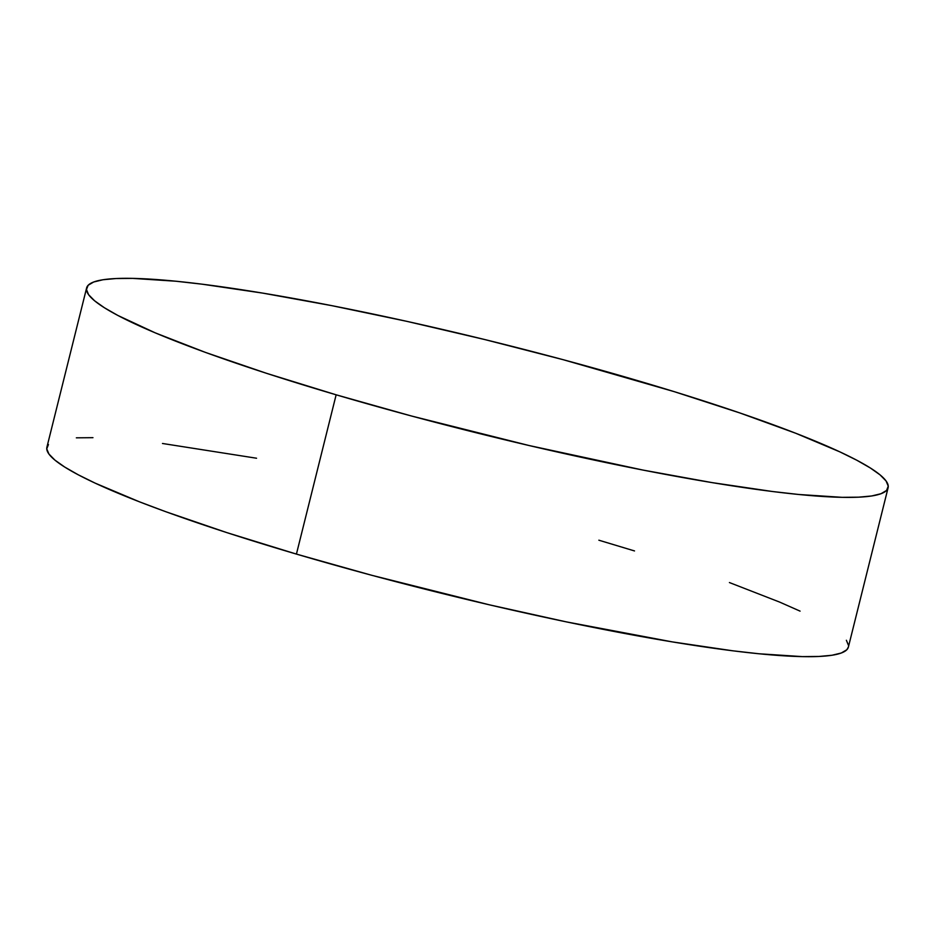 <?xml version="1.0" encoding="UTF-8"?>
<svg xmlns="http://www.w3.org/2000/svg" width="935" height="935" viewBox="0 0 935 935"><rect width="100%" height="100%" fill="white"/><g stroke="black" fill="none" stroke-linecap="round" stroke-linejoin="round"><path stroke-width="1.4" d="M336.144 394.804A413.013 46.271 -166 0 1 86.616 287.945A413.013 46.271 -166 0 1 638.57 380.907A413.013 46.271 -166 0 1 888.098 487.778A413.013 46.271 -166 0 1 336.144 394.804L296.43 554.093L336.144 394.804L266.615 373.345L205.571 352.448L155.35 332.907L117.892 315.469L104.416 307.755L94.634 300.825L88.626 294.724L86.464 289.523L88.159 285.257L93.699 281.996L103.037 279.74L116.069 278.536L132.677 278.385L175.944 281.225L202.194 284.193L262.653 293.099L331.738 305.64L406.807 321.336L484.973 339.604L563.232 359.706L674.228 391.648L739.83 412.943L795.732 433.256L839.794 451.839L856.822 460.242L870.298 467.956L880.08 474.886L886.088 480.987L888.25 486.2L886.555 490.454L881.015 493.715L871.677 495.971L858.646 497.175L842.038 497.326L798.771 494.486L772.52 491.518L712.061 482.612L642.976 470.071L529.023 445.516L411.493 416.005L336.144 394.804M86.616 287.945L46.902 447.222A413.013 46.271 14 0 0 296.43 554.093L371.768 575.294L489.309 604.805L566.294 621.869L672.347 641.901L732.806 650.807L759.056 653.775L802.323 656.615L818.931 656.463L831.963 655.26L841.301 653.004L846.841 649.743L848.396 647.008M848.536 645.477L846.374 640.276M800.068 611.128L779.65 602.093L729.429 582.552M634.514 550.937L598.856 540.196M256.552 458.232L162.48 443.482M92.962 437.673L76.354 437.825M48.445 444.546L46.75 448.8L48.912 454.013L54.92 460.113L64.702 467.044L78.178 474.758L95.206 483.161L139.268 501.744L165.857 511.737L226.901 532.634L296.43 554.093A413.013 46.271 14 0 0 848.384 647.055L888.098 487.778"/></g></svg>
